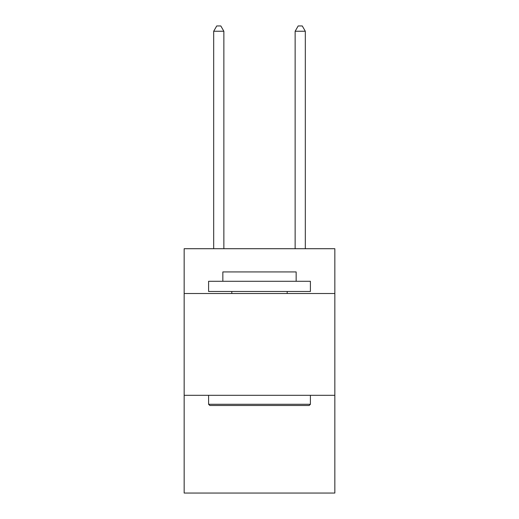<?xml version="1.0" encoding="UTF-8"?>
<svg xmlns="http://www.w3.org/2000/svg" width="519" height="519" viewBox="0 0 519 519"><rect width="100%" height="100%" fill="white"/><g stroke="black" fill="none" stroke-linecap="round" stroke-linejoin="round"><path stroke-width="0.78" d="M334.839 293.501L334.839 248.711L184.161 248.711L184.161 293.501L334.839 293.501L334.839 493.05L184.161 493.05L184.161 293.501M334.839 395.316L184.161 395.316M209.819 405.495L208.593 404.275L310.407 404.275L309.181 405.495L209.819 405.495M310.407 281.285L310.407 291.47L208.593 291.47L208.593 281.285L310.407 281.285M222.846 281.285L222.846 271.924L296.154 271.924L296.154 281.285M310.407 395.316L310.407 404.275M208.593 395.316L208.593 404.275M287.195 291.47L287.195 293.501M231.805 291.47L231.805 293.501M223.864 248.711L223.864 31.244L213.685 31.244L213.685 248.711M213.685 31.244L216.741 25.95L220.815 25.95L223.864 31.244M305.315 248.711L305.315 31.244L295.136 31.244L295.136 248.711M295.136 31.244L298.185 25.95L302.259 25.95L305.315 31.244"/></g></svg>
